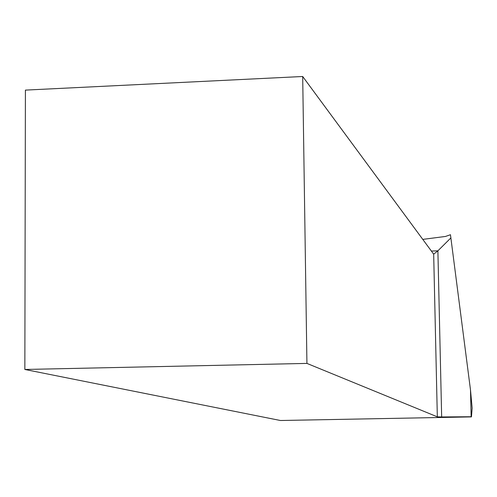 <?xml version="1.0" encoding="UTF-8"?>
<svg xmlns="http://www.w3.org/2000/svg" width="497" height="497" viewBox="0 0 497 497"><rect width="100%" height="100%" fill="white"/><g stroke="black" fill="none" stroke-linecap="round" stroke-linejoin="round"><path stroke-width="0.75" d="M431.377 251.053L437.888 250.83L441.659 416.952L471.15 416.741L470.491 389.921L472.15 408.174L471.448 416.896L280.451 420.505L24.85 369.47L306.929 363.406L437.329 416.834L433.676 254.166L302.692 76.495L306.929 363.406M302.692 76.495L25.409 90.106L24.85 369.47M441.659 416.952L437.329 416.834M422.779 239.386L445.467 236.454L450.462 234.721L470.491 389.921M433.676 254.166L437.888 250.83L450.909 237.883"/></g></svg>
